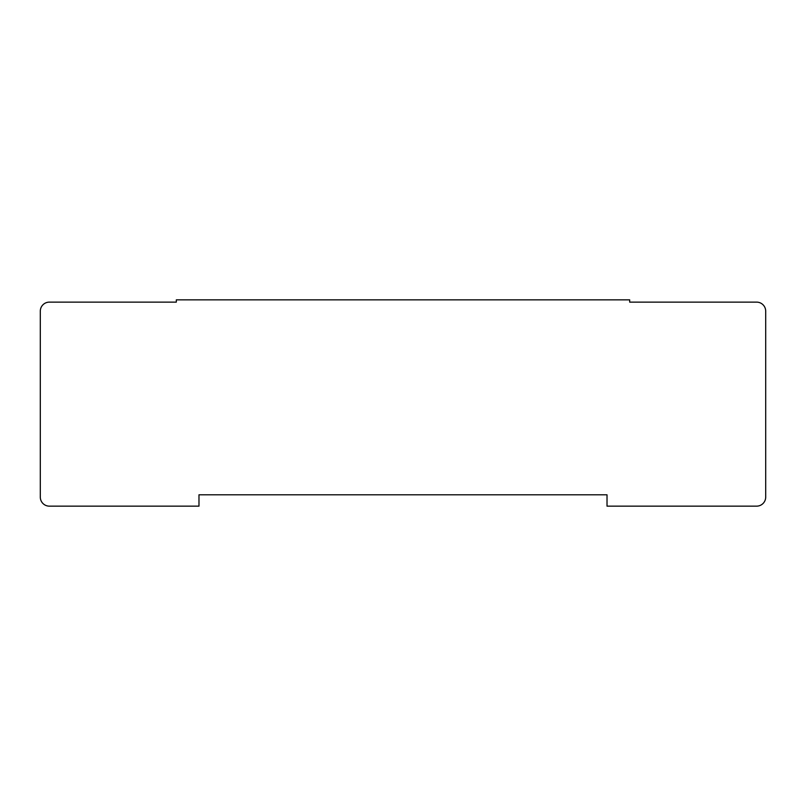 <?xml version="1.0" encoding="UTF-8"?>
<svg xmlns="http://www.w3.org/2000/svg" width="806" height="806" viewBox="0 0 806 806"><rect width="100%" height="100%" fill="white"/><g stroke="black" fill="none" stroke-linecap="round" stroke-linejoin="round"><path stroke-width="1.21" d="M198.981 494.803L607.019 494.803L607.019 506.148L756.633 506.148A9.068 9.068 0 0 0 765.7 497.08L765.7 311.197A9.068 9.068 0 0 0 756.633 302.129L629.688 302.129L629.688 299.852L176.312 299.852L176.312 302.129L49.367 302.129A9.068 9.068 0 0 0 40.3 311.197L40.3 497.08A9.068 9.068 0 0 0 49.367 506.148L198.981 506.148L198.981 494.803"/></g></svg>
